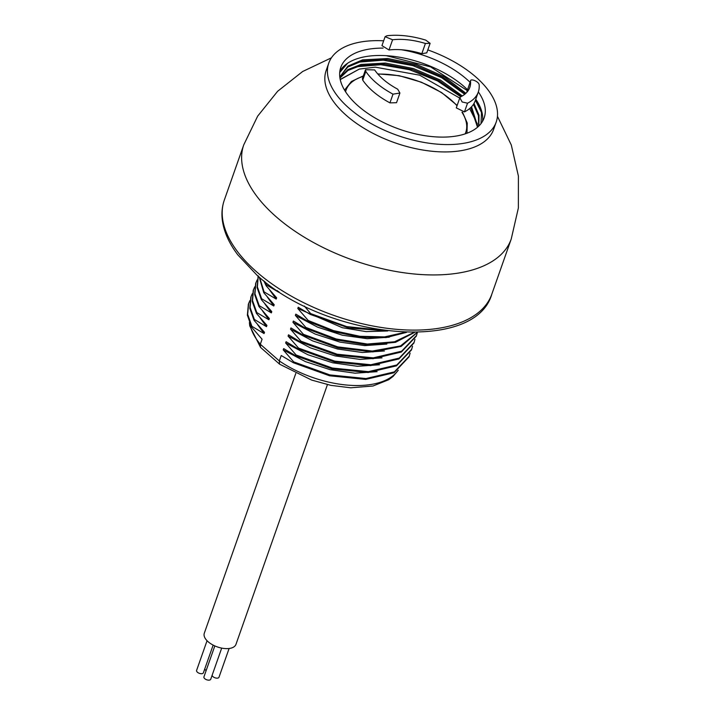 <?xml version="1.0" encoding="UTF-8"?>
<svg xmlns="http://www.w3.org/2000/svg" width="715" height="715" viewBox="0 0 715 715"><rect width="100%" height="100%" fill="white"/><g stroke="black" fill="none" stroke-linecap="round" stroke-linejoin="round"><path stroke-width="1.07" d="M383.651 40.809A88.758 45.376 19.4 0 0 355.981 42.98A88.758 45.376 19.4 0 0 328.757 63.135L326.165 70.49A88.758 45.376 19.4 0 0 368.261 130.774A88.758 45.376 19.4 0 0 466.377 149.596A88.758 45.376 19.4 0 0 493.6 129.451L496.192 122.095A88.758 45.376 19.4 0 0 427.811 49.907M328.757 63.135A88.758 45.376 19.4 0 0 370.853 123.418A88.758 45.376 19.4 0 0 468.969 142.24A88.758 45.376 19.4 0 0 496.192 122.095M478.335 91.904A75.996 38.851 -160.6 0 1 484.153 117.859A75.996 38.851 -160.6 0 1 460.844 135.108A75.996 38.851 -160.6 0 1 376.832 118.985A75.996 38.851 -160.6 0 1 340.787 67.371A75.996 38.851 -160.6 0 1 364.105 50.121A75.996 38.851 -160.6 0 1 383.115 48.12M401.473 49.764A75.996 38.851 -160.6 0 1 470.068 82.305M339.705 72.546L347.535 63.304A75.996 38.851 -160.6 0 1 361.513 57.477A75.996 38.851 -160.6 0 1 467.476 89.661M347.535 63.304A75.996 38.851 19.4 0 0 339.857 71.178M482.5 121.407A75.996 38.851 19.4 0 0 476.235 99.966L481.517 112.335L481.025 123.579M386.306 55.672L430.591 66.879L467.172 90.51M475.43 100.172L481.588 112.702M357.875 62.187L383.276 60.176L412.814 65.61L441.566 77.631L464.714 94.291M477.879 126.93L471.551 106.758M462.328 95.935L440.512 80.107L413.395 68.542L385.349 63.054L360.914 64.475L347.937 69.587L339.884 77.64M339.804 76.997L347.919 66.093L362.532 59.881L387.727 58.514L416.604 64.448L444.23 76.711L465.894 93.272M474 103.434L478.996 115.195L478.844 126.028M475.752 99.26A75.996 38.851 -160.6 0 1 476.235 99.966M339.893 76.711L347.803 67.04L362.13 61.025L387.164 59.649L415.853 65.485L443.372 77.595L465.081 93.996M473.446 104.345L478.433 115.669L478.684 126.189M339.938 78.024L347.982 70.463L360.512 65.628L384.724 64.189L412.51 69.543L439.466 80.902L461.309 96.498M470.854 107.473L477.522 127.234M340.206 79.436L359.296 69.087L340.242 79.615M459.736 98.08L419.669 75.182L375.33 67.165L359.296 69.087M477.45 124.079L469.648 108.564M356.258 66.781L380.827 64.725L409.427 69.686L437.562 80.947L460.791 96.766M248.373 304.197L247.372 315.226L251.626 327.202L262.074 339.214L260.314 344.237L260.555 347.41L279.628 364.194L311.633 380.058L330.857 385.358L350.734 387.798L372.998 386.002L388.701 379.737L393.116 376.385L398.282 370.236M304.34 306.047L310.676 313.608L310.373 314.466L298.235 307.236L297.798 308.487L308.245 320.499L307.942 321.366L295.813 314.126L295.367 315.387L305.814 327.399L305.511 328.265L293.382 321.026L292.935 322.286L303.392 334.298L303.089 335.156L290.951 327.926L290.513 329.177L300.961 341.189L300.657 342.056L288.52 334.817L288.082 336.077L298.53 348.089L298.227 348.947L286.098 341.716L285.651 342.968L296.108 354.989L295.804 355.847L283.667 348.607L283.22 349.867L293.677 361.879L293.373 362.746L281.236 355.507L279.324 360.941L279.511 364.096M251.626 327.202L251.93 326.344L264.067 333.574L257.686 324.744M250.804 297.297L249.803 308.335L254.057 320.311L264.505 332.323L264.067 333.574M254.057 320.311L254.361 319.444L266.489 326.683L260.117 317.853M253.235 290.397L252.225 301.435L256.479 313.411L266.936 325.423L266.489 326.683M256.479 313.411L256.783 312.553L268.92 319.784L262.548 310.954M255.657 283.506L254.656 294.535L258.91 306.512L269.358 318.532L268.92 319.784M258.91 306.512L259.214 305.654L271.351 312.893L264.97 304.054M258.088 276.607L257.087 287.644L261.341 299.621L271.789 311.633L271.351 312.893M261.341 299.621L261.645 298.754L273.774 305.993L267.401 297.163M259.25 277.107L263.772 292.721L274.22 304.733L273.774 305.993M263.772 292.721L264.076 291.863L276.205 299.093L269.832 290.263M263.844 280.861L266.195 285.83L276.651 297.842L276.205 299.093M266.195 285.83L266.498 284.963L278.635 292.203L277.268 290.585M278.841 291.613L278.635 292.203M249.919 300.55L248.623 303.482L247.676 314.368L251.93 326.344M252.341 293.659L251.054 296.582L250.107 307.468L254.361 319.444M254.772 286.76L253.485 289.682L252.529 300.568L256.783 312.553M257.203 279.86L255.907 282.791L254.96 293.677L259.214 305.654M258.222 276.231L257.418 286.974L261.645 298.754M259.581 277.384L264.076 291.863M264.836 281.639L266.498 284.963M310.676 313.608L346.641 326.585L382.48 330.294M310.373 314.466L348.929 328.033L386.744 330.857M387.718 330.982L366.098 331.608L342.369 327.72L297.798 308.487M308.245 320.499L333.556 330.616L359.913 336.291L384.572 336.899L404.931 332.332M307.942 321.366L333.985 331.697L361.048 337.328L386.154 337.578L406.522 332.386M389.273 337.185L367.197 338.704L342.405 335.219L317.576 327.139L295.367 315.387M305.814 327.399L336.211 338.973L367.331 344.04L394.573 341.77L413.896 332.448M305.511 328.265L336.443 339.983L368.046 344.952L395.484 342.324L414.548 332.439M386.842 344.076L364.766 345.604L339.983 342.119L315.145 334.039L292.935 322.286M303.392 334.298L337.739 346.891L372.274 351.065L400.534 345.935L417.238 332.377M303.089 335.156L337.891 347.865L372.792 351.914L401.097 346.426L417.399 332.377L416.532 335.496L401.669 351.181L373.275 357.858L337.212 354.238L300.961 341.189M384.411 350.976L362.335 352.495L337.552 349.009L312.714 340.93L290.513 329.177M300.657 342.056L336.908 355.105L372.971 358.716L401.365 352.039L416.291 336.184M381.989 357.866L359.913 359.395L335.12 355.909L310.283 347.83L288.082 336.077M298.53 348.089L334.781 361.138L370.844 364.748L399.247 358.081L414.101 342.396L414.959 339.294M298.227 348.947L334.477 361.996L370.54 365.615L398.943 358.939L413.86 343.075M379.558 364.766L357.482 366.286L332.69 362.8L307.861 354.729L285.651 342.968M296.108 354.989L332.359 368.037L368.422 371.648L396.816 364.972L411.67 349.286L412.528 346.194M295.804 355.847L332.055 368.895L368.118 372.515L396.512 365.839L411.429 349.975M377.127 371.666L355.051 373.185L330.267 369.7L305.43 361.62L283.22 349.867M293.677 361.879L329.928 374.928L365.991 378.548L394.385 371.872L409.248 356.186L410.106 353.085M293.373 362.746L329.624 375.795L365.687 379.406L394.081 372.73L409.007 356.865M327.434 384.616L235.959 644.376A16.785 8.58 -160.6 0 1 230.811 648.183A16.785 8.58 -160.6 0 1 212.266 644.626A16.785 8.58 -160.6 0 1 204.302 633.222L295.778 373.471M221.695 648.103L210.728 679.25A3.602 1.841 -160.6 0 1 208.271 680.135A3.602 1.841 -160.6 0 1 204.749 678.678A3.602 1.841 -160.6 0 1 203.936 676.855L214.831 645.913M229.113 648.487L218.987 677.248A3.602 1.841 -160.6 0 1 216.529 678.133A3.602 1.841 -160.6 0 1 213.007 676.676A3.602 1.841 -160.6 0 1 212.141 675.246M206.143 670.59A3.602 1.841 -160.6 0 1 205.679 670.232A3.602 1.841 -160.6 0 1 204.803 668.802M213.15 645.1L203.391 672.806A3.602 1.841 -160.6 0 1 200.933 673.691A3.602 1.841 -160.6 0 1 197.42 672.234A3.602 1.841 -160.6 0 1 196.598 670.411L207.055 640.72M459.852 97.749L456.286 107.876L464.455 111.906A61.892 31.639 19.4 0 0 475.216 100.779L478.281 92.065A61.892 31.639 19.4 0 0 479.157 84.862C479.041 81.474 469.791 77.881 470.542 81.304A52.347 26.759 -160.6 0 1 469.809 87.4A52.347 26.759 -160.6 0 1 460.71 96.811L459.852 97.749L462.158 101.986L467.53 103.192A61.892 31.639 19.4 0 0 478.281 92.065M466.949 91.511L470.604 80.768L466.949 91.511A52.347 26.759 -160.6 0 1 466.993 92.146M392.589 39.772A52.347 26.759 -160.6 0 1 425.407 43.481L430.117 43.338L425.791 40.138A61.892 31.639 19.4 0 0 386.985 35.75L385.099 36.688L392.589 39.772L388.996 49.979A52.347 26.759 -160.6 0 1 421.814 53.688L426.766 52.856L430.117 43.338M385.099 36.688L381.953 45.635L388.996 49.979M365.517 69.704L362.407 78.552L362.737 80.125A61.892 31.639 19.4 0 0 372.488 90.975A61.892 31.639 19.4 0 0 389.943 102.871L396.521 102.71L399.926 93.03L397.683 89.169A52.347 26.759 -160.6 0 1 382.927 79.106A52.347 26.759 -160.6 0 1 374.669 69.936L365.517 69.704L365.803 71.411A61.892 31.639 19.4 0 0 375.563 82.261A61.892 31.639 19.4 0 0 393.009 94.157L399.926 93.03M249.901 323.752A79.401 40.594 19.4 0 0 260.314 344.237L279.324 360.941A79.401 40.594 19.4 0 0 398.032 370.406M224.34 199.994A141.785 72.483 19.4 0 0 256.479 271.727A141.785 72.483 19.4 0 0 394.859 329.168A141.785 72.483 19.4 0 0 491.813 294.187C474.519 354.792 324.789 338.275 256.801 274.998L237.845 254.889C229.14 243.422 223.992 232 222.383 220.604C221.418 213.374 222.07 206.51 224.34 199.994L243.77 144.823A141.785 72.483 -160.6 0 0 275.91 216.556A141.785 72.483 -160.6 0 0 414.28 273.997A141.785 72.483 -160.6 0 0 511.234 239.016L491.813 294.187M464.455 111.906L467.53 103.192M421.814 53.688L425.407 43.481M362.737 80.125L365.803 71.411M389.943 102.871L393.009 94.157M345.56 91.761A63.474 32.452 -160.6 0 1 363.166 76.398M377.931 74.145A63.474 32.452 -160.6 0 1 457.019 105.775M461.953 112.219A63.474 32.452 -160.6 0 1 465.152 133.884M459.852 98.187L459.075 97.508M249.392 322.536L249.741 325.897L260.555 347.41M248.319 304.34L248.623 303.482M250.751 297.44L251.054 296.582M253.181 290.549L253.485 289.682M255.613 283.649L255.907 282.791M258.035 276.759L258.338 275.892M331.411 57.835L302.633 71.518L277.626 91.279L257.668 116.134L243.77 144.823M497.434 116.304L511.297 145.002L518.402 176.069L518.375 207.949L511.234 239.016M416.228 336.363L416.532 335.496M413.797 343.254L414.101 342.396M411.366 350.153L411.67 349.286M408.944 357.044L409.248 356.186M344.541 90.126L351.414 81.465L363.336 75.897M377.69 73.868L399.095 75.674L421.341 82.18L441.566 92.53L457.153 105.4M462.534 112.255L467.261 123.105L466.975 133.24"/></g></svg>
